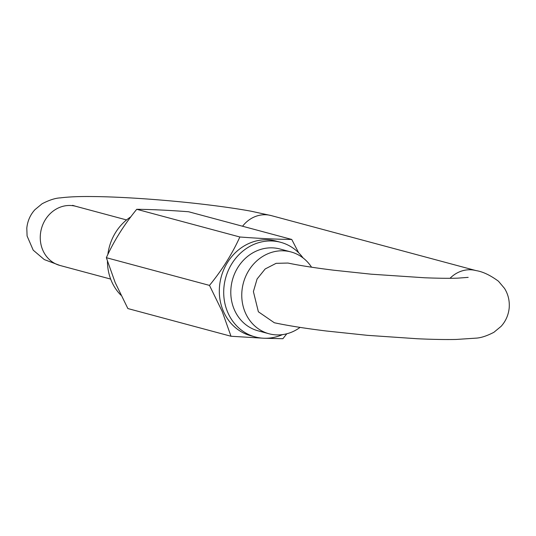 <?xml version="1.0" encoding="UTF-8"?>
<svg xmlns="http://www.w3.org/2000/svg" width="536" height="536" viewBox="0 0 536 536"><rect width="100%" height="100%" fill="white"/><g stroke="black" fill="none" stroke-linecap="round" stroke-linejoin="round"><path stroke-width="0.8" d="M468.183 277.373L457.469 278.164C449.047 278.432 438.086 278.298 424.606 277.769L371.26 274.197L333.707 270.211C314.411 267.806 299.162 265.421 287.953 263.049L276.114 263.337L265.159 268.971L257.079 279.001L253.401 291.591L258.372 311.778L274.338 322.759C287.979 325.667 305.272 328.407 326.21 330.987L367.441 335.335L417.651 338.765C432.485 339.435 445.309 339.67 456.123 339.456L475.774 338.156C480.732 337.948 486.775 335.992 493.911 332.293L501.12 326.33C505.756 321.191 508.45 315.061 509.2 307.925C509.729 300.77 508.162 294.257 504.51 288.381L498.467 281.233C490.246 275.182 482.769 271.638 476.048 270.6A30.619 27.423 105 0 0 450.032 278.291M300.073 327.389A42.357 37.929 -75 0 1 276.248 334.886A42.357 37.929 -75 0 1 269.012 333.76A42.357 37.929 -75 0 1 242.48 287.008A42.357 37.929 -75 0 1 283.752 250.821A42.357 37.929 -75 0 1 290.988 251.947A42.357 37.929 -75 0 1 311.55 267.196M269.012 333.76L258.044 330.812A42.357 37.929 -75 0 1 231.512 284.06A42.357 37.929 -75 0 1 272.784 247.873A42.357 37.929 -75 0 1 280.02 248.999L290.988 251.947M282.452 334.625A48.99 43.872 -75 0 1 255.23 336.93A48.99 43.872 -75 0 1 227.639 312.113A48.99 43.872 -75 0 1 234.634 259.659A48.99 43.872 -75 0 1 280.643 242.299A48.99 43.872 -75 0 1 303.054 257.93M280.643 242.299L276.254 241.12A48.99 43.872 105 0 0 230.245 258.479A48.99 43.872 105 0 0 223.257 310.94A48.99 43.872 105 0 0 250.841 335.75L255.23 336.93M262.406 338.156L231.003 336.253L222.159 311.336L209.482 285.393C222.105 269.976 232.229 253.843 239.86 236.992C259.632 238.487 276.931 239.304 291.752 239.451L298.659 252.791M120.955 295.215A48.99 43.872 -75 0 1 111.388 280.891A48.99 43.872 -75 0 1 107.448 261.334M291.752 239.451L188.618 211.754C168.84 210.259 151.547 209.435 136.727 209.295C124.104 224.711 113.98 240.845 106.349 257.695L115.193 282.606L127.87 308.555L231.003 336.253M286.8 333.781L282.887 338.712L265.367 338.276M106.349 257.695L209.482 285.393M136.727 209.295L239.86 236.992M107.857 254.493A48.99 43.872 -75 0 1 130.851 216.799M154.268 209.73A48.99 43.872 -75 0 1 157.209 209.844M242.567 226.239A30.619 27.423 105 0 1 271.183 215.579L251.196 211.224C239.625 209.114 226.172 207.104 210.829 205.201C171.587 200.283 123.856 196.779 92.279 196.545C79.355 196.377 68.729 196.826 60.407 197.878C55.402 198.072 49.292 200.035 42.089 203.767L34.88 209.73C30.244 214.862 27.55 221 26.8 228.135L27.088 235.987L33.205 250.158L44.274 259.571L59.952 265.461A30.619 27.423 -75 0 1 40.381 234.58A30.619 27.423 -75 0 1 70.605 205.502A30.619 27.423 -75 0 1 75.837 206.313L126.55 219.934M59.952 265.461L110.664 279.082M271.183 215.579L476.048 270.6M75.837 206.313L72.581 205.328"/></g></svg>
